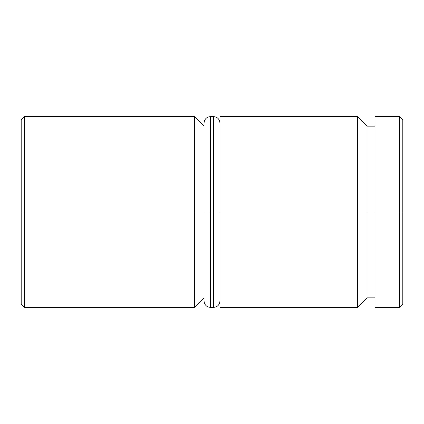 <?xml version="1.0" encoding="UTF-8"?>
<svg xmlns="http://www.w3.org/2000/svg" width="424" height="424" viewBox="0 0 424 424"><rect width="100%" height="100%" fill="white"/><g stroke="black" fill="none" stroke-linecap="round" stroke-linejoin="round"><path stroke-width="0.64" d="M357.485 212L357.485 307.4L357.485 212L219.95 212L219.95 307.4L219.95 212L357.485 212L357.485 116.6L357.485 212L367.025 212L357.485 212M374.975 297.86L367.025 297.86L367.025 212L367.025 297.86L357.485 307.4L219.95 307.4M194.51 212L194.51 307.4L194.51 212L21.2 212L21.2 304.22L21.2 119.78L21.2 212L24.38 212L24.38 307.4L24.38 212L194.51 212L194.51 116.6L194.51 212L204.05 212L194.51 212M399.62 212L399.62 307.4L399.62 212L367.025 212L374.975 212L374.975 307.4L374.975 212L399.62 212L399.62 116.6L399.62 212L402.8 212L399.62 212M402.8 304.22L402.8 212L402.8 304.22L399.62 307.4L374.975 307.4M402.8 119.78L402.8 212L402.8 119.78L399.62 116.6L374.975 116.6L374.975 212L374.975 116.6M219.95 116.6L219.95 212L219.95 116.6L357.485 116.6L367.025 126.14L367.025 212L367.025 126.14L374.975 126.14M204.05 126.14L194.51 116.6L24.38 116.6L24.38 212L24.38 116.6L21.2 119.78M204.05 212L204.05 301.04L204.05 212L210.41 212L204.05 212L204.05 122.96L204.05 212M219.95 301.04C219.547 304.877 217.427 306.997 213.59 307.4L213.59 212L219.95 212L213.59 212L213.59 307.4L210.41 307.4L210.41 212L210.41 307.4C206.573 306.997 204.453 304.877 204.05 301.04M213.59 212L210.41 212L213.59 212L213.59 116.6L213.59 212M219.95 122.96C219.547 119.123 217.427 117.003 213.59 116.6L210.41 116.6L210.41 212L210.41 116.6C206.573 117.003 204.453 119.123 204.05 122.96M21.2 304.22L24.38 307.4L194.51 307.4L204.05 297.86"/></g></svg>
